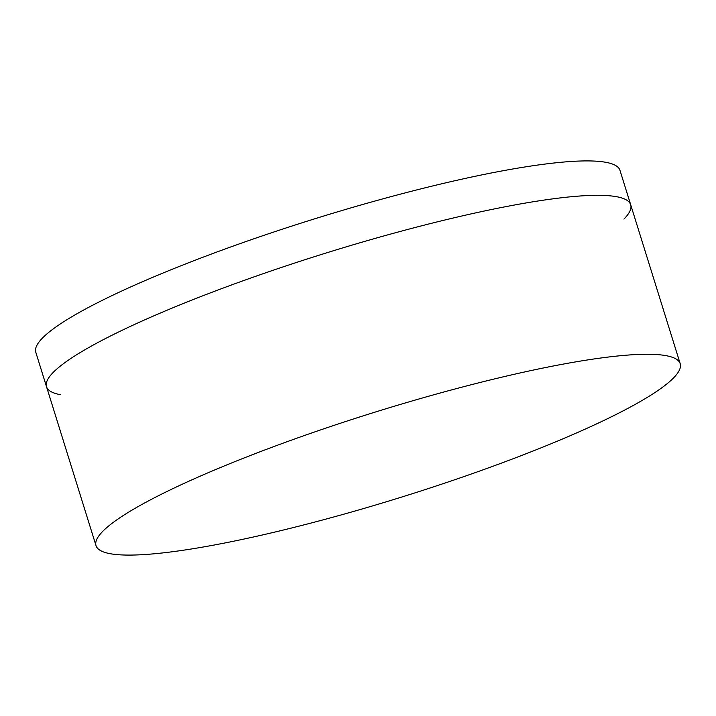 <?xml version="1.0" encoding="UTF-8"?>
<svg xmlns="http://www.w3.org/2000/svg" width="716" height="716" viewBox="0 0 716 716"><rect width="100%" height="100%" fill="white"/><g stroke="black" fill="none" stroke-linecap="round" stroke-linejoin="round"><path stroke-width="1.07" d="M623.94 219.087A305.929 44.508 162.7 0 0 630.689 204.749A305.929 44.508 162.7 0 0 553.11 198.815A305.929 44.508 162.7 0 0 225.764 287.098A305.929 44.508 162.7 0 0 46.513 386.703A305.929 44.508 162.7 0 0 60.216 394.659M602.621 357.767A305.929 44.508 162.7 0 0 112.421 523.038A305.929 44.508 162.7 0 0 96.025 545.655A305.929 44.508 162.7 0 0 173.603 551.588A305.929 44.508 162.7 0 0 500.949 463.306A305.929 44.508 162.7 0 0 680.2 363.701A305.929 44.508 162.7 0 0 653.86 354.402A305.929 44.508 162.7 0 0 602.621 357.767M46.513 386.703A305.929 44.508 162.7 0 1 225.764 287.098A305.929 44.508 162.7 0 1 553.11 198.815A305.929 44.508 162.7 0 1 630.689 204.749L619.975 170.345A305.929 44.508 162.7 0 0 542.397 164.411A305.929 44.508 162.7 0 0 215.051 252.694A305.929 44.508 162.7 0 0 35.8 352.299L96.025 545.655M630.689 204.749L680.2 363.701"/></g></svg>
